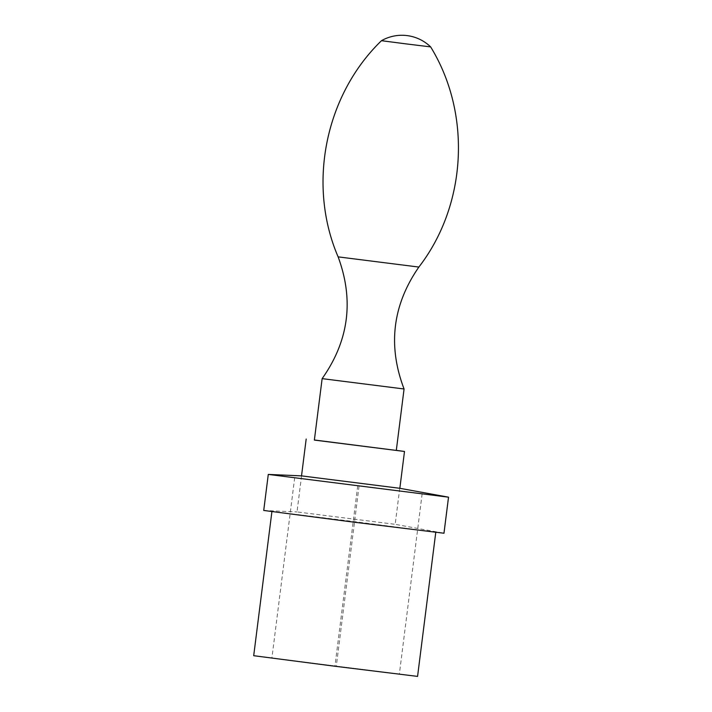 <?xml version="1.0" encoding="UTF-8"?>
<svg xmlns="http://www.w3.org/2000/svg" width="712" height="712" viewBox="0 0 712 712"><rect width="100%" height="100%" fill="white"/><g stroke="black" fill="none" stroke-linecap="round" stroke-linejoin="round"><path stroke-width="0.53" stroke-dasharray="3.56 2.67" d="M359.044 486.109L336.278 666.352L399.361 674.095L271.913 658.004L336.278 666.352M294.679 477.752L271.913 658.004M422.136 493.843L399.361 674.095M357.718 485.931L334.996 665.747M399.743 488.281L395.187 524.326L443.977 533.235M301.568 475.883L297.011 511.928L395.187 524.326M253.703 655.699L417.57 676.4M263.725 510.459L297.011 511.928M430.635 46.894L381.472 40.691M404.069 388.983L322.135 378.633M396.299 450.438L314.366 440.087M396.317 450.34L314.384 439.989M353.036 521.451L435.788 532.202L295.889 514.731L278.089 512.168L353.036 521.451M263.814 510.459L268.371 474.414M443.798 533.19L448.355 497.145M418.861 267.062L338.12 256.863"/><path stroke-width="1.07" d="M294.679 477.752L422.136 493.843L294.679 477.752M399.841 488.298L448.533 497.181L268.282 474.414L301.523 475.874L399.841 488.298L404.496 451.47L396.317 450.34M435.771 532.327L417.57 676.4L335.601 666.334L253.703 655.699L271.904 511.634M448.533 497.181L443.977 533.235L353.811 522.163L263.725 510.459L268.282 474.414M406.303 43.913L430.635 46.894A41.296 41.296 0 0 0 381.472 40.691L406.303 43.913M322.135 378.633L404.069 388.983L396.299 450.438L314.366 440.087L322.135 378.633C348.827 340.852 354.158 300.259 338.12 256.863L418.861 267.062C466.841 204.985 471.727 113.742 430.635 46.894M314.384 439.989L404.496 451.47M338.12 256.863C307.086 184.8 325.046 95.212 381.472 40.691M418.861 267.062C392.535 305.11 387.604 345.747 404.069 388.983M306.178 439.046L301.523 475.883"/></g></svg>
